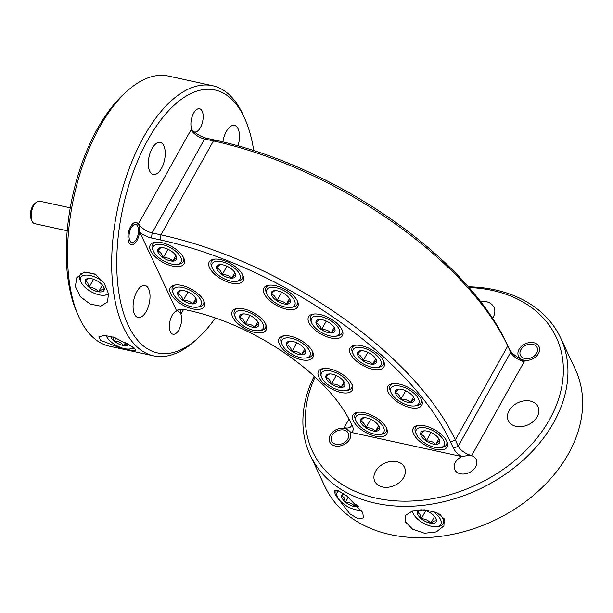 <?xml version="1.0" encoding="UTF-8"?>
<svg xmlns="http://www.w3.org/2000/svg" width="613" height="613" viewBox="0 0 613 613"><rect width="100%" height="100%" fill="white"/><g stroke="black" fill="none" stroke-linecap="round" stroke-linejoin="round"><path stroke-width="0.92" d="M412.557 510.859A15.923 7.44 -150.8 0 0 413.2 513.449A15.923 7.44 -150.8 0 0 413.775 514.568A15.923 7.44 -150.8 0 0 436.816 526.644A15.923 7.44 -150.8 0 0 440.073 518.667A15.923 7.44 -150.8 0 0 431.989 510.974M439.628 514.054A17.693 8.26 29.2 0 1 442.295 517.533A17.693 8.26 29.2 0 1 443.138 523.885A17.693 8.26 29.2 0 1 438.678 526.391L436.816 526.644M418.143 515.242A10.643 4.973 -150.8 0 0 421.254 518.744A10.643 4.973 -150.8 0 0 430.801 523.241A10.643 4.973 -150.8 0 0 436.471 521.119A10.643 4.973 -150.8 0 0 436.096 518.736A10.643 4.973 -150.8 0 0 432.594 514.491A10.643 4.973 -150.8 0 0 423.054 509.993A10.643 4.973 -150.8 0 0 420.319 509.916A10.643 4.973 -150.8 0 0 417.376 512.116A10.643 4.973 -150.8 0 0 418.143 515.242M421.123 509.855L417.376 512.116L419.928 514.33L421.254 518.744C425.207 518.797 428.387 520.299 430.801 523.241C433.475 521.104 435.36 520.399 436.471 521.119L436.004 518.836M413.2 513.449L412.442 511.732A17.693 8.26 29.2 0 1 412.143 510.981M434.594 516.445L430.801 523.241M425.759 510.675L421.254 518.744M32.098 221.155L31.133 218.971A9.218 4.437 -77.7 0 1 30.65 211.899A9.218 4.437 -77.7 0 1 34.412 203.93L36.205 202.351A11.517 5.548 102.3 0 0 31.493 212.313A11.517 5.548 102.3 0 0 32.098 221.155A11.517 5.548 102.3 0 0 34.673 223.661L67.2 230.764M129.282 233.446A9.218 4.437 102.3 0 0 134.531 241.56A9.218 4.437 102.3 0 0 138.293 233.591A9.218 4.437 102.3 0 0 137.818 226.519A9.218 4.437 102.3 0 0 133.228 225.316A9.218 4.437 102.3 0 0 129.282 233.446M70.234 207.838L39.592 201.148A11.517 5.548 102.3 0 0 36.205 202.351M520.1 354.421A9.218 6.835 -25.1 0 0 530.46 358.107A9.218 6.835 -25.1 0 0 537.44 348.437A9.218 6.835 -25.1 0 0 527.08 344.751A9.218 6.835 -25.1 0 0 520.1 354.421M331.304 440.188A9.218 6.835 -25.1 0 0 341.663 443.873A9.218 6.835 -25.1 0 0 348.651 434.196A9.218 6.835 -25.1 0 0 338.292 430.51A9.218 6.835 -25.1 0 0 331.304 440.188M103.85 282.555A15.923 7.44 -150.8 0 0 86.709 275.068A15.923 7.44 -150.8 0 0 81 282.018A15.923 7.44 -150.8 0 0 81.575 283.137A15.923 7.44 -150.8 0 0 104.616 295.213A15.923 7.44 -150.8 0 0 108.417 293.29M108.593 294.416A17.693 8.26 29.2 0 1 106.478 294.96L104.616 295.213M85.943 283.819A10.643 4.973 -150.8 0 0 89.054 287.313A10.643 4.973 -150.8 0 0 98.601 291.811A10.643 4.973 -150.8 0 0 104.271 289.688A10.643 4.973 -150.8 0 0 103.896 287.305A10.643 4.973 -150.8 0 0 100.394 283.068A10.643 4.973 -150.8 0 0 90.854 278.563A10.643 4.973 -150.8 0 0 88.119 278.486A10.643 4.973 -150.8 0 0 85.176 280.685A10.643 4.973 -150.8 0 0 85.943 283.819M88.923 278.425L85.176 280.685L87.728 282.899L89.054 287.313C93.007 287.367 96.187 288.869 98.601 291.811C101.275 289.681 103.16 288.968 104.271 289.688L103.804 287.413M81 282.018L80.242 280.302A17.693 8.26 29.2 0 1 80.042 275.191A17.693 8.26 29.2 0 1 96.931 275.291M102.394 285.014L98.601 291.811M93.559 279.244L89.054 287.313M338.637 490.913A15.923 7.44 -150.8 0 0 337.456 496.898A15.923 7.44 -150.8 0 0 338.031 498.017A15.923 7.44 -150.8 0 0 361.065 510.093A15.923 7.44 -150.8 0 0 361.379 510.047M343.426 493.649A10.643 4.973 -150.8 0 0 341.633 495.565A10.643 4.973 -150.8 0 0 342.391 498.698A10.643 4.973 -150.8 0 0 345.51 502.193A10.643 4.973 -150.8 0 0 355.05 506.69A10.643 4.973 -150.8 0 0 358.72 506.56M343.931 493.971L341.633 495.565L344.184 497.779L345.51 502.193C349.464 502.246 352.644 503.748 355.05 506.69L357.379 505.074M337.456 496.898L336.698 495.181A17.693 8.26 29.2 0 1 336.476 490.094M356.475 504.139L355.05 506.69M348.353 497.097L345.51 502.193M106.179 335.778L106.041 335.48A15.923 7.44 -150.8 0 0 106.179 335.778A15.923 7.44 -150.8 0 0 106.754 336.897A15.923 7.44 -150.8 0 0 129.787 348.973A15.923 7.44 -150.8 0 0 133.381 347.318M134.193 347.977A17.693 8.26 29.2 0 1 131.649 348.72L129.787 348.973M110.524 336.299A10.643 4.973 -150.8 0 0 111.114 337.579A10.643 4.973 -150.8 0 0 114.225 341.073A10.643 4.973 -150.8 0 0 123.772 345.571A10.643 4.973 -150.8 0 0 129.052 344.36M112.907 336.66L114.225 341.073C118.186 341.127 121.366 342.629 123.772 345.571L127.366 343.357M125.573 342.353L123.772 345.571M115.957 337.978L114.225 341.073M417.108 428.847A15.923 7.44 -150.8 0 0 416.472 434.441A15.923 7.44 -150.8 0 0 440.08 447.636A15.923 7.44 -150.8 0 0 443.276 446.371A15.923 7.44 -150.8 0 0 436.134 432.54A15.923 7.44 -150.8 0 0 417.108 428.847M446.655 441.008A17.693 8.26 29.2 0 1 446.402 444.877A17.693 8.26 29.2 0 1 445.49 445.98A17.693 8.26 29.2 0 1 441.942 447.383L440.08 447.636M416.472 434.441L415.706 432.724A17.693 8.26 29.2 0 1 415.507 427.613A17.693 8.26 29.2 0 1 416.419 426.51A17.693 8.26 29.2 0 1 418.671 425.368M421.453 431.759A10.643 4.973 -150.8 0 0 420.633 434.234A10.643 4.973 -150.8 0 0 426.219 441A10.643 4.973 -150.8 0 0 435.774 444.379A10.643 4.973 -150.8 0 0 439.751 440.985A10.643 4.973 -150.8 0 0 439.36 439.728A10.643 4.973 -150.8 0 0 434.165 434.219A10.643 4.973 -150.8 0 0 424.61 430.847A10.643 4.973 -150.8 0 0 423.583 430.908A10.643 4.973 -150.8 0 0 421.453 431.759M424.61 430.847L423.238 431.437L420.633 434.234C423.284 435.038 425.146 437.291 426.219 441C430.18 440.686 433.368 441.804 435.774 444.379C437.897 441.812 439.222 440.686 439.751 440.985M431 432.449L426.219 441M438.877 438.824L435.774 444.379M356.827 415.675A15.923 7.44 -150.8 0 0 356.191 421.269A15.923 7.44 -150.8 0 0 379.799 434.464A15.923 7.44 -150.8 0 0 382.987 433.199A15.923 7.44 -150.8 0 0 375.853 419.369A15.923 7.44 -150.8 0 0 356.827 415.675M386.374 427.843A17.693 8.26 29.2 0 1 386.121 431.705A17.693 8.26 29.2 0 1 385.209 432.809A17.693 8.26 29.2 0 1 381.661 434.219L379.799 434.464M356.191 421.269L355.425 419.553A17.693 8.26 29.2 0 1 355.226 414.442A17.693 8.26 29.2 0 1 356.138 413.338A17.693 8.26 29.2 0 1 358.39 412.197M361.172 418.587A10.643 4.973 -150.8 0 0 360.352 421.062A10.643 4.973 -150.8 0 0 365.938 427.828A10.643 4.973 -150.8 0 0 375.493 431.207A10.643 4.973 -150.8 0 0 379.462 427.82A10.643 4.973 -150.8 0 0 379.079 426.556A10.643 4.973 -150.8 0 0 373.884 421.054A10.643 4.973 -150.8 0 0 364.329 417.675A10.643 4.973 -150.8 0 0 363.302 417.744A10.643 4.973 -150.8 0 0 361.172 418.587M364.329 417.675L362.957 418.273L360.352 421.062C363.003 421.867 364.865 424.127 365.938 427.828C369.9 427.514 373.079 428.64 375.493 431.207C377.616 428.648 378.941 427.514 379.462 427.82M370.719 419.284L365.938 427.828M378.596 425.652L375.493 431.207M154.085 245.614A15.923 7.44 -150.8 0 0 153.442 251.2A15.923 7.44 -150.8 0 0 177.057 264.395A15.923 7.44 -150.8 0 0 180.245 263.138A15.923 7.44 -150.8 0 0 173.111 249.299A15.923 7.44 -150.8 0 0 154.085 245.614M183.632 257.774A17.693 8.26 29.2 0 1 183.371 261.636A17.693 8.26 29.2 0 1 182.459 262.739A17.693 8.26 29.2 0 1 178.919 264.149L177.057 264.395M153.442 251.2L152.683 249.483A17.693 8.26 29.2 0 1 152.484 244.372A17.693 8.26 29.2 0 1 153.396 243.269A17.693 8.26 29.2 0 1 155.641 242.127M158.422 248.518A10.643 4.973 -150.8 0 0 157.61 251.001A10.643 4.973 -150.8 0 0 163.196 257.759A10.643 4.973 -150.8 0 0 172.751 261.138A10.643 4.973 -150.8 0 0 176.72 257.751A10.643 4.973 -150.8 0 0 176.337 256.487A10.643 4.973 -150.8 0 0 171.134 250.985A10.643 4.973 -150.8 0 0 161.579 247.606A10.643 4.973 -150.8 0 0 160.552 247.675A10.643 4.973 -150.8 0 0 158.422 248.518M161.579 247.606L160.208 248.204L157.61 251.001C160.254 251.797 162.116 254.058 163.196 257.759C167.15 257.445 170.337 258.571 172.751 261.138C174.874 258.579 176.199 257.445 176.72 257.751M167.97 249.215L163.196 257.759M175.854 255.583L172.751 261.138M391.761 387.117A15.923 7.44 -150.8 0 0 391.117 392.711A15.923 7.44 -150.8 0 0 414.733 405.906A15.923 7.44 -150.8 0 0 417.92 404.641A15.923 7.44 -150.8 0 0 410.787 390.803A15.923 7.44 -150.8 0 0 391.761 387.117M421.307 399.278A17.693 8.26 29.2 0 1 421.054 403.147A17.693 8.26 29.2 0 1 420.135 404.251A17.693 8.26 29.2 0 1 416.595 405.653L414.733 405.906M391.117 392.711L390.358 390.987A17.693 8.26 29.2 0 1 390.159 385.876A17.693 8.26 29.2 0 1 391.071 384.772A17.693 8.26 29.2 0 1 393.316 383.638M396.098 390.021A10.643 4.973 -150.8 0 0 395.285 392.504A10.643 4.973 -150.8 0 0 400.871 399.27A10.643 4.973 -150.8 0 0 410.426 402.641A10.643 4.973 -150.8 0 0 414.396 399.255A10.643 4.973 -150.8 0 0 414.013 397.998A10.643 4.973 -150.8 0 0 408.81 392.489A10.643 4.973 -150.8 0 0 399.255 389.109A10.643 4.973 -150.8 0 0 398.235 389.178A10.643 4.973 -150.8 0 0 396.098 390.021M399.255 389.109L397.883 389.707L395.285 392.504C397.929 393.308 399.791 395.561 400.871 399.27C404.825 398.948 408.013 400.074 410.426 402.641C412.549 400.082 413.875 398.956 414.396 399.255M405.645 390.719L400.871 399.27M413.53 397.086L410.426 402.641M322.323 371.945A15.923 7.44 -150.8 0 0 321.687 377.539A15.923 7.44 -150.8 0 0 345.295 390.734A15.923 7.44 -150.8 0 0 348.483 389.47A15.923 7.44 -150.8 0 0 341.349 375.639A15.923 7.44 -150.8 0 0 322.323 371.945M351.87 384.106A17.693 8.26 29.2 0 1 351.617 387.975A17.693 8.26 29.2 0 1 350.705 389.079A17.693 8.26 29.2 0 1 347.157 390.481L345.295 390.734M321.687 377.539L320.921 375.823A17.693 8.26 29.2 0 1 320.722 370.712A17.693 8.26 29.2 0 1 321.633 369.608A17.693 8.26 29.2 0 1 323.886 368.467M326.668 374.857A10.643 4.973 -150.8 0 0 325.848 377.332A10.643 4.973 -150.8 0 0 331.434 384.098A10.643 4.973 -150.8 0 0 340.989 387.477A10.643 4.973 -150.8 0 0 344.958 384.083A10.643 4.973 -150.8 0 0 344.575 382.826A10.643 4.973 -150.8 0 0 339.38 377.317A10.643 4.973 -150.8 0 0 329.825 373.945A10.643 4.973 -150.8 0 0 328.798 374.007A10.643 4.973 -150.8 0 0 326.668 374.857M329.825 373.945L328.453 374.535L325.848 377.332C328.499 378.137 330.361 380.389 331.434 384.098C335.395 383.784 338.575 384.903 340.989 387.477C343.111 384.91 344.437 383.784 344.958 384.083M336.215 375.547L331.434 384.098M344.092 381.922L340.989 387.477M312.408 317.503A15.923 7.44 -150.8 0 0 311.772 323.089A15.923 7.44 -150.8 0 0 335.38 336.284A15.923 7.44 -150.8 0 0 338.575 335.02A15.923 7.44 -150.8 0 0 331.434 321.189A15.923 7.44 -150.8 0 0 312.408 317.503M341.954 329.664A17.693 8.26 29.2 0 1 341.702 333.526A17.693 8.26 29.2 0 1 340.79 334.629A17.693 8.26 29.2 0 1 337.242 336.039L335.38 336.284M311.772 323.089L311.006 321.373A17.693 8.26 29.2 0 1 310.806 316.262A17.693 8.26 29.2 0 1 311.718 315.159A17.693 8.26 29.2 0 1 313.971 314.017M316.752 320.407A10.643 4.973 -150.8 0 0 315.933 322.882A10.643 4.973 -150.8 0 0 321.519 329.648A10.643 4.973 -150.8 0 0 331.074 333.028A10.643 4.973 -150.8 0 0 335.05 329.641A10.643 4.973 -150.8 0 0 334.66 328.376A10.643 4.973 -150.8 0 0 329.465 322.875A10.643 4.973 -150.8 0 0 319.909 319.496A10.643 4.973 -150.8 0 0 318.883 319.565A10.643 4.973 -150.8 0 0 316.752 320.407M319.909 319.496L318.538 320.093L315.933 322.882C318.584 323.687 320.446 325.947 321.519 329.648C325.48 329.334 328.668 330.461 331.074 333.028C333.196 330.468 334.522 329.334 335.05 329.641M326.3 321.105L321.519 329.648M334.177 327.472L331.074 333.028M236.12 311.894A15.923 7.44 -150.8 0 0 235.484 317.488A15.923 7.44 -150.8 0 0 259.092 330.683A15.923 7.44 -150.8 0 0 262.28 329.419A15.923 7.44 -150.8 0 0 255.146 315.58A15.923 7.44 -150.8 0 0 236.12 311.894M265.667 324.055A17.693 8.26 29.2 0 1 265.414 327.924A17.693 8.26 29.2 0 1 264.502 329.028A17.693 8.26 29.2 0 1 260.954 330.43L259.092 330.683M235.484 317.488L234.718 315.764A17.693 8.26 29.2 0 1 234.518 310.653A17.693 8.26 29.2 0 1 235.43 309.55A17.693 8.26 29.2 0 1 237.683 308.416M240.465 314.798A10.643 4.973 -150.8 0 0 239.645 317.281A10.643 4.973 -150.8 0 0 245.231 324.047A10.643 4.973 -150.8 0 0 254.786 327.419A10.643 4.973 -150.8 0 0 258.755 324.032A10.643 4.973 -150.8 0 0 258.372 322.775A10.643 4.973 -150.8 0 0 253.177 317.266A10.643 4.973 -150.8 0 0 243.622 313.887A10.643 4.973 -150.8 0 0 242.595 313.956A10.643 4.973 -150.8 0 0 240.465 314.798M243.622 313.887L242.25 314.484L239.645 317.281C242.296 318.078 244.158 320.338 245.231 324.047C249.192 323.725 252.372 324.852 254.786 327.419C256.908 324.859 258.234 323.733 258.755 324.032M250.012 315.496L245.231 324.047M257.889 321.863L254.786 327.419M213.04 262.617A15.923 7.44 -150.8 0 0 212.404 268.203A15.923 7.44 -150.8 0 0 236.013 281.398A15.923 7.44 -150.8 0 0 239.208 280.133A15.923 7.44 -150.8 0 0 232.066 266.303A15.923 7.44 -150.8 0 0 213.04 262.617M242.587 274.777A17.693 8.26 29.2 0 1 242.334 278.639A17.693 8.26 29.2 0 1 241.422 279.743A17.693 8.26 29.2 0 1 237.875 281.152L236.013 281.398M212.404 268.203L211.646 266.486A17.693 8.26 29.2 0 1 211.439 261.376A17.693 8.26 29.2 0 1 212.351 260.272A17.693 8.26 29.2 0 1 214.604 259.13M217.385 265.521A10.643 4.973 -150.8 0 0 216.573 267.996A10.643 4.973 -150.8 0 0 222.151 274.762A10.643 4.973 -150.8 0 0 231.706 278.141A10.643 4.973 -150.8 0 0 235.683 274.754A10.643 4.973 -150.8 0 0 235.292 273.49A10.643 4.973 -150.8 0 0 230.097 267.988A10.643 4.973 -150.8 0 0 220.542 264.609A10.643 4.973 -150.8 0 0 219.515 264.678A10.643 4.973 -150.8 0 0 217.385 265.521M220.542 264.609L219.17 265.207L216.573 267.996C219.216 268.8 221.078 271.061 222.151 274.762C226.113 274.448 229.3 275.574 231.706 278.141C233.829 275.582 235.154 274.448 235.683 274.754M226.933 266.218L222.151 274.762M234.817 272.586L231.706 278.141M174.115 288.394A15.923 7.44 -150.8 0 0 173.479 293.987A15.923 7.44 -150.8 0 0 197.087 307.182A15.923 7.44 -150.8 0 0 200.282 305.918A15.923 7.44 -150.8 0 0 193.141 292.079A15.923 7.44 -150.8 0 0 174.115 288.394M203.662 300.554A17.693 8.26 29.2 0 1 203.409 304.423A17.693 8.26 29.2 0 1 202.497 305.527A17.693 8.26 29.2 0 1 198.949 306.929L197.087 307.182M173.479 293.987L172.72 292.271A17.693 8.26 29.2 0 1 172.514 287.16A17.693 8.26 29.2 0 1 173.425 286.056A17.693 8.26 29.2 0 1 175.678 284.915M178.46 291.298A10.643 4.973 -150.8 0 0 177.647 293.78A10.643 4.973 -150.8 0 0 183.226 300.546A10.643 4.973 -150.8 0 0 192.781 303.918A10.643 4.973 -150.8 0 0 196.758 300.531A10.643 4.973 -150.8 0 0 196.367 299.274A10.643 4.973 -150.8 0 0 191.172 293.765A10.643 4.973 -150.8 0 0 181.617 290.393A10.643 4.973 -150.8 0 0 180.59 290.455A10.643 4.973 -150.8 0 0 178.46 291.298M181.617 290.393L180.245 290.983L177.647 293.78C180.291 294.585 182.153 296.838 183.226 300.546C187.187 300.224 190.375 301.351 192.781 303.918C194.903 301.358 196.229 300.232 196.758 300.531M188.007 291.995L183.226 300.546M195.884 298.37L192.781 303.918M353.931 348.69A15.923 7.44 -150.8 0 0 353.295 354.283A15.923 7.44 -150.8 0 0 376.903 367.478A15.923 7.44 -150.8 0 0 380.091 366.214A15.923 7.44 -150.8 0 0 372.957 352.375A15.923 7.44 -150.8 0 0 353.931 348.69M383.477 360.85A17.693 8.26 29.2 0 1 383.225 364.72A17.693 8.26 29.2 0 1 382.313 365.823A17.693 8.26 29.2 0 1 378.765 367.225L376.903 367.478M353.295 354.283L352.529 352.567A17.693 8.26 29.2 0 1 352.329 347.456A17.693 8.26 29.2 0 1 353.241 346.353A17.693 8.26 29.2 0 1 355.494 345.211M358.276 351.594A10.643 4.973 -150.8 0 0 357.456 354.076A10.643 4.973 -150.8 0 0 363.042 360.842A10.643 4.973 -150.8 0 0 372.597 364.214A10.643 4.973 -150.8 0 0 376.566 360.827A10.643 4.973 -150.8 0 0 376.183 359.57A10.643 4.973 -150.8 0 0 370.988 354.061A10.643 4.973 -150.8 0 0 361.432 350.69A10.643 4.973 -150.8 0 0 360.406 350.751A10.643 4.973 -150.8 0 0 358.276 351.594M361.432 350.69L360.061 351.28L357.456 354.076C360.107 354.881 361.969 357.134 363.042 360.842C367.003 360.521 370.183 361.647 372.597 364.214C374.719 361.655 376.045 360.528 376.566 360.827M367.823 352.291L363.042 360.842M375.7 358.666L372.597 364.214M282.907 339.204A15.923 7.44 -150.8 0 0 282.271 344.797A15.923 7.44 -150.8 0 0 305.879 357.992A15.923 7.44 -150.8 0 0 309.075 356.728A15.923 7.44 -150.8 0 0 301.933 342.897A15.923 7.44 -150.8 0 0 282.907 339.204M312.454 351.364A17.693 8.26 29.2 0 1 312.201 355.233A17.693 8.26 29.2 0 1 311.289 356.337A17.693 8.26 29.2 0 1 307.741 357.739L305.879 357.992M282.271 344.797L281.505 343.081A17.693 8.26 29.2 0 1 281.306 337.97A17.693 8.26 29.2 0 1 282.218 336.866A17.693 8.26 29.2 0 1 284.47 335.725M287.252 342.115A10.643 4.973 -150.8 0 0 286.432 344.59A10.643 4.973 -150.8 0 0 292.018 351.356A10.643 4.973 -150.8 0 0 301.573 354.735A10.643 4.973 -150.8 0 0 305.55 351.341A10.643 4.973 -150.8 0 0 305.159 350.084A10.643 4.973 -150.8 0 0 299.964 344.575A10.643 4.973 -150.8 0 0 290.409 341.203A10.643 4.973 -150.8 0 0 289.382 341.265A10.643 4.973 -150.8 0 0 287.252 342.115M290.409 341.203L289.037 341.793L286.432 344.59C289.083 345.395 290.945 347.648 292.018 351.356C295.979 351.042 299.167 352.168 301.573 354.735C303.696 352.176 305.021 351.042 305.55 351.341M296.799 342.813L292.018 351.356M304.676 349.18L301.573 354.735M267.728 288.639A15.923 7.44 -150.8 0 0 267.092 294.225A15.923 7.44 -150.8 0 0 290.7 307.427A15.923 7.44 -150.8 0 0 293.888 306.163A15.923 7.44 -150.8 0 0 286.754 292.324A15.923 7.44 -150.8 0 0 267.728 288.639M297.274 300.799A17.693 8.26 29.2 0 1 297.021 304.661A17.693 8.26 29.2 0 1 296.11 305.764A17.693 8.26 29.2 0 1 292.562 307.174L290.7 307.427M267.092 294.225L266.326 292.508A17.693 8.26 29.2 0 1 266.126 287.397A17.693 8.26 29.2 0 1 267.038 286.294A17.693 8.26 29.2 0 1 269.291 285.152M272.065 291.543A10.643 4.973 -150.8 0 0 271.252 294.025A10.643 4.973 -150.8 0 0 276.838 300.784A10.643 4.973 -150.8 0 0 286.394 304.163A10.643 4.973 -150.8 0 0 290.363 300.776A10.643 4.973 -150.8 0 0 289.98 299.512A10.643 4.973 -150.8 0 0 284.784 294.01A10.643 4.973 -150.8 0 0 275.222 290.631A10.643 4.973 -150.8 0 0 274.203 290.7A10.643 4.973 -150.8 0 0 272.065 291.543M275.222 290.631L273.858 291.229L271.252 294.025C273.904 294.822 275.758 297.083 276.838 300.784C280.8 300.47 283.98 301.596 286.394 304.163C288.516 301.604 289.842 300.47 290.363 300.776M281.62 292.24L276.838 300.784M289.497 298.608L286.394 304.163M480.477 301.374A16.405 12.168 154.9 0 1 493.963 307.32A16.405 12.168 154.9 0 1 493.151 317.342A16.405 12.168 154.9 0 1 492.591 318.27M222.887 141.887A16.405 7.9 -77.7 0 1 226.335 131.473A16.405 7.9 -77.7 0 1 234.511 125.412A16.405 7.9 -77.7 0 1 238.028 145.81M193.662 113.106A11.892 5.724 -77.7 0 1 199.585 108.716A11.892 5.724 -77.7 0 1 203.171 115.788A11.892 5.724 -77.7 0 1 200.428 127.558A11.892 5.724 -77.7 0 1 194.505 131.948A11.892 5.724 -77.7 0 1 190.919 124.876A11.892 5.724 -77.7 0 1 193.662 113.106M519.065 349.31A11.333 8.406 154.9 0 1 529.494 342.544A11.333 8.406 154.9 0 1 539.034 346.621A11.333 8.406 154.9 0 1 538.475 353.548A11.333 8.406 154.9 0 1 528.054 360.314A11.333 8.406 154.9 0 1 518.506 356.237A11.333 8.406 154.9 0 1 519.065 349.31M310.224 455.175L324.913 486.538A138.247 102.517 -25.1 0 0 441.329 536.26A138.247 102.517 -25.1 0 0 568.466 453.766A138.247 102.517 -25.1 0 0 575.308 369.279L560.619 337.924A138.247 102.517 154.9 0 1 553.777 422.403A138.247 102.517 154.9 0 1 426.648 504.897A138.247 102.517 154.9 0 1 310.224 455.175A138.247 102.517 154.9 0 1 314.155 376.221M315.105 377.095A134.561 99.781 -25.1 0 0 380.742 499.059A134.561 99.781 -25.1 0 0 549.57 419.476A134.561 99.781 -25.1 0 0 469.037 287.535M78.518 316.132L76.97 312.645A134.561 64.825 -77.7 0 1 97.49 128.684A134.561 64.825 -77.7 0 1 124.952 93.023L127.811 90.494A138.247 66.602 102.3 0 0 99.597 127.129A138.247 66.602 102.3 0 0 78.518 316.132A138.247 66.602 102.3 0 0 109.428 346.192L153.618 355.846A138.247 66.602 -77.7 0 1 111.895 273.613A138.247 66.602 -77.7 0 1 143.787 136.783A138.247 66.602 -77.7 0 1 212.627 85.72A138.247 66.602 -77.7 0 1 243.537 115.78L245.085 119.267A134.561 64.825 102.3 0 0 147.986 139.71A134.561 64.825 102.3 0 0 121.435 305.672A134.561 64.825 102.3 0 0 197.102 338.889A134.561 64.825 102.3 0 0 215.362 317.971M197.102 338.889L194.244 341.418A138.247 66.602 -77.7 0 1 153.618 355.846M375.6 471.274A16.405 12.168 154.9 0 1 390.688 461.489A16.405 12.168 154.9 0 1 404.503 467.39A16.405 12.168 154.9 0 1 403.691 477.412A16.405 12.168 154.9 0 1 388.604 487.205A16.405 12.168 154.9 0 1 374.788 481.305A16.405 12.168 154.9 0 1 375.6 471.274M509.096 410.633A16.405 12.168 154.9 0 1 524.184 400.848A16.405 12.168 154.9 0 1 537.999 406.748A16.405 12.168 154.9 0 1 537.187 416.771A16.405 12.168 154.9 0 1 522.1 426.564A16.405 12.168 154.9 0 1 508.284 420.664A16.405 12.168 154.9 0 1 509.096 410.633M152.108 148.507A16.405 7.9 -77.7 0 1 160.277 142.446A16.405 7.9 -77.7 0 1 165.226 152.2A16.405 7.9 -77.7 0 1 161.441 168.437A16.405 7.9 -77.7 0 1 153.273 174.498A16.405 7.9 -77.7 0 1 148.323 164.744A16.405 7.9 -77.7 0 1 152.108 148.507M136.875 291.535A16.405 7.9 -77.7 0 1 145.051 285.482A16.405 7.9 -77.7 0 1 150.001 295.236A16.405 7.9 -77.7 0 1 146.216 311.473A16.405 7.9 -77.7 0 1 138.048 317.534A16.405 7.9 -77.7 0 1 133.098 307.772A16.405 7.9 -77.7 0 1 136.875 291.535M182.191 309.259A11.8 5.509 -150.8 0 0 180.827 310.477A11.8 5.509 -150.8 0 0 181.027 314.032L178.26 311.044L176.582 310.783A15.486 7.233 29.2 0 1 179.916 309.335A15.486 7.233 29.2 0 1 185.126 309.672L189.233 310.569A141.932 66.281 29.2 0 1 351.126 423.353L352.49 426.265A15.486 7.233 29.2 0 1 352.575 426.449A15.486 7.233 29.2 0 1 351.172 432.41L461.512 456.516A15.486 7.233 29.2 0 1 453.482 448.333L450.547 442.057A254.372 118.784 -150.8 0 0 160.399 239.928L151.564 237.997A15.486 7.233 29.2 0 1 139.91 232.473L176.582 310.783M180.383 312.944A11.892 5.724 -77.7 0 1 178.889 329.832A11.892 5.724 -77.7 0 1 172.973 334.231A11.892 5.724 -77.7 0 1 169.38 327.158A11.892 5.724 -77.7 0 1 172.123 315.389A11.892 5.724 -77.7 0 1 177.264 310.937M139.91 232.473L138.645 223.53A11.8 5.509 -150.8 0 0 152.101 232.909L160.943 234.84A258.058 120.5 29.2 0 1 455.298 439.904L458.233 446.172A11.8 5.509 -150.8 0 0 471.688 455.551L469.903 455.306L461.512 456.516M469.903 455.306A11.892 8.82 154.9 0 1 476.278 459.574A11.892 8.82 154.9 0 1 475.688 466.838A11.892 8.82 154.9 0 1 464.761 473.933A11.892 8.82 154.9 0 1 454.746 469.658A11.892 8.82 154.9 0 1 455.336 462.394A11.892 8.82 154.9 0 1 462.907 456.156M330.277 435.069A11.333 8.406 154.9 0 1 340.698 428.303A11.333 8.406 154.9 0 1 350.245 432.387A11.333 8.406 154.9 0 1 349.686 439.314A11.333 8.406 154.9 0 1 339.257 446.072A11.333 8.406 154.9 0 1 329.71 441.996A11.333 8.406 154.9 0 1 330.277 435.069M130.561 226.626A11.333 5.463 -77.7 0 1 136.209 222.442A11.333 5.463 -77.7 0 1 139.626 229.185A11.333 5.463 -77.7 0 1 137.013 240.403A11.333 5.463 -77.7 0 1 131.366 244.595A11.333 5.463 -77.7 0 1 127.948 237.852A11.333 5.463 -77.7 0 1 130.561 226.626M335.365 495.089L334.369 490.477L338.414 490.814L346.659 495.848L362.796 512.545L363.386 517.901L358.26 518.904L349.801 513.748L335.365 495.089M405.408 521.855L405.346 515.564L412.518 510.874L424.441 509.824L436.632 512.514L444.256 518.874L443.904 525.908L436.318 531.908L424.518 533.256L412.649 529.226L405.408 521.855M75.368 286.555L76.786 277.612L84.249 272.026L94.984 274.042L104.049 282.846L108.509 293.796L107.49 302.01L100.747 306.163L90.241 304.102L80.334 296.707L75.368 286.555M100.54 340.315L98.877 336.889L104.179 335.349L114.631 337.51L133.68 347.556L135.749 350.253L131.358 350.352L120.761 348.077L100.54 340.315M183.731 257.989A19.355 9.034 -150.8 0 0 166.59 244.127A19.355 9.034 -150.8 0 0 150.269 244.932A19.355 9.034 -150.8 0 0 150.599 250.755A19.355 9.034 -150.8 0 0 167.74 264.617A19.355 9.034 -150.8 0 0 184.061 263.812A19.355 9.034 -150.8 0 0 183.731 257.989M203.769 300.776A19.355 9.034 -150.8 0 0 186.628 286.907A19.355 9.034 -150.8 0 0 170.307 287.712A19.355 9.034 -150.8 0 0 170.629 293.535A19.355 9.034 -150.8 0 0 187.77 307.404A19.355 9.034 -150.8 0 0 204.091 306.6A19.355 9.034 -150.8 0 0 203.769 300.776M242.694 274.992A19.355 9.034 -150.8 0 0 225.553 261.13A19.355 9.034 -150.8 0 0 209.232 261.935A19.355 9.034 -150.8 0 0 209.554 267.758A19.355 9.034 -150.8 0 0 226.695 281.62A19.355 9.034 -150.8 0 0 243.024 280.815A19.355 9.034 -150.8 0 0 242.694 274.992M265.774 324.277A19.355 9.034 -150.8 0 0 248.633 310.408A19.355 9.034 -150.8 0 0 232.304 311.212A19.355 9.034 -150.8 0 0 232.634 317.036A19.355 9.034 -150.8 0 0 249.775 330.905A19.355 9.034 -150.8 0 0 266.096 330.101A19.355 9.034 -150.8 0 0 265.774 324.277M342.062 329.878A19.355 9.034 -150.8 0 0 324.921 316.017A19.355 9.034 -150.8 0 0 308.6 316.821A19.355 9.034 -150.8 0 0 308.921 322.645A19.355 9.034 -150.8 0 0 326.062 336.506A19.355 9.034 -150.8 0 0 342.383 335.702A19.355 9.034 -150.8 0 0 342.062 329.878M351.977 384.328A19.355 9.034 -150.8 0 0 334.836 370.459A19.355 9.034 -150.8 0 0 318.507 371.263A19.355 9.034 -150.8 0 0 318.837 377.087A19.355 9.034 -150.8 0 0 335.978 390.956A19.355 9.034 -150.8 0 0 352.299 390.152A19.355 9.034 -150.8 0 0 351.977 384.328M421.407 399.5A19.355 9.034 -150.8 0 0 404.266 385.631A19.355 9.034 -150.8 0 0 387.945 386.435A19.355 9.034 -150.8 0 0 388.274 392.259A19.355 9.034 -150.8 0 0 405.415 406.128A19.355 9.034 -150.8 0 0 421.736 405.323A19.355 9.034 -150.8 0 0 421.407 399.5M446.762 441.23A19.355 9.034 -150.8 0 0 429.621 427.361A19.355 9.034 -150.8 0 0 413.3 428.165A19.355 9.034 -150.8 0 0 413.622 433.989A19.355 9.034 -150.8 0 0 430.763 447.858A19.355 9.034 -150.8 0 0 447.084 447.053A19.355 9.034 -150.8 0 0 446.762 441.23M386.481 428.058A19.355 9.034 -150.8 0 0 369.34 414.196A19.355 9.034 -150.8 0 0 353.011 415.001A19.355 9.034 -150.8 0 0 353.341 420.825A19.355 9.034 -150.8 0 0 370.482 434.686A19.355 9.034 -150.8 0 0 386.803 433.881A19.355 9.034 -150.8 0 0 386.481 428.058M297.382 301.014A19.355 9.034 -150.8 0 0 280.241 287.152A19.355 9.034 -150.8 0 0 263.912 287.957A19.355 9.034 -150.8 0 0 264.241 293.78A19.355 9.034 -150.8 0 0 281.382 307.642A19.355 9.034 -150.8 0 0 297.703 306.837A19.355 9.034 -150.8 0 0 297.382 301.014M312.561 351.586A19.355 9.034 -150.8 0 0 295.42 337.725A19.355 9.034 -150.8 0 0 279.099 338.529A19.355 9.034 -150.8 0 0 279.421 344.345A19.355 9.034 -150.8 0 0 296.562 358.214A19.355 9.034 -150.8 0 0 312.883 357.41A19.355 9.034 -150.8 0 0 312.561 351.586M383.585 361.072A19.355 9.034 -150.8 0 0 366.444 347.203A19.355 9.034 -150.8 0 0 350.115 348.008A19.355 9.034 -150.8 0 0 350.444 353.831A19.355 9.034 -150.8 0 0 367.585 367.7A19.355 9.034 -150.8 0 0 383.907 366.896A19.355 9.034 -150.8 0 0 383.585 361.072M517.173 356.919L524.169 361.639A11.8 5.509 29.2 0 1 510.713 352.268L507.779 345.993A258.058 120.5 -150.8 0 0 213.424 140.929L204.589 138.998A11.8 5.509 29.2 0 1 191.133 129.627L195.578 132.875A15.486 7.233 -150.8 0 0 207.225 138.392L216.06 140.323A254.372 118.784 29.2 0 1 506.215 342.46L509.15 348.728A15.486 7.233 -150.8 0 0 517.173 356.919M351.172 432.41L344.184 427.69A11.8 5.509 -150.8 0 0 351.119 426.28A11.8 5.509 -150.8 0 0 351.295 423.713M253.728 150.53A134.561 64.825 102.3 0 0 245.085 119.267M212.627 85.72L168.437 76.066A138.247 66.602 102.3 0 0 127.811 90.494M468.37 286.777A138.247 102.517 154.9 0 1 560.619 337.924M344.184 427.69L348.996 419.085M524.169 361.639L471.688 455.551M138.645 223.53L191.133 129.627M183.609 309.396L181.027 314.032M506.215 342.46L507.779 345.993L455.298 439.904L450.547 442.057M453.482 448.333L458.233 446.172L510.713 352.268L509.15 348.728M207.225 138.392L204.589 138.998L152.101 232.909L151.564 237.997M160.399 239.928L160.943 234.84L213.424 140.929L216.06 140.323M443.138 523.885L444.862 520.797M134.531 241.56L132.737 243.139M137.818 226.519L136.852 224.335M80.042 275.191L81.146 273.214M415.507 427.613L416.534 425.782M446.402 444.877L447.421 443.046M355.226 414.442L356.253 412.61M386.121 431.705L387.14 429.882M152.484 244.372L153.503 242.541M183.371 261.636L184.398 259.812M390.159 385.876L391.178 384.052M421.054 403.147L422.073 401.316M320.722 370.712L321.748 368.88M351.617 387.975L352.636 386.144M310.806 316.262L311.833 314.431M341.702 333.526L342.728 331.702M234.518 310.653L235.538 308.829M265.414 327.924L266.433 326.093M211.439 261.376L212.466 259.544M242.334 278.639L243.361 276.815M172.514 287.16L173.54 285.329M203.409 304.423L204.436 302.592M352.329 347.456L353.356 345.625M383.225 364.72L384.244 362.888M281.306 337.97L282.332 336.139M312.201 355.233L313.228 353.402M266.126 287.397L267.145 285.566M297.021 304.661L298.041 302.837"/></g></svg>
